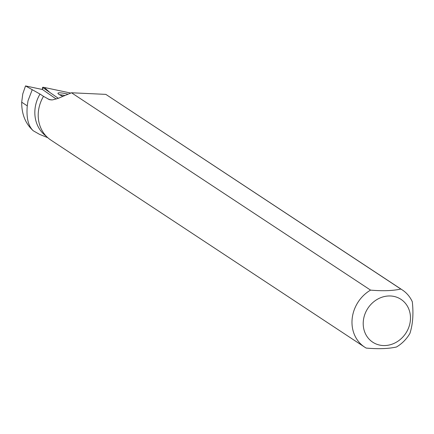 <?xml version="1.0" encoding="UTF-8"?>
<svg xmlns="http://www.w3.org/2000/svg" width="434" height="434" viewBox="0 0 434 434"><rect width="100%" height="100%" fill="white"/><g stroke="black" fill="none" stroke-linecap="round" stroke-linejoin="round"><path stroke-width="0.65" d="M70.72 93.06L44.29 87.467A3.401 0.439 16.4 0 0 42.613 87.37A3.401 0.439 16.4 0 0 42.798 87.581L58.042 98.144A3.401 0.439 16.4 0 0 58.308 98.306L49.785 92.426L44.306 87.467L70.72 93.06M67.954 94.151A16.481 2.127 16.4 0 0 57.955 93.25A16.481 2.127 16.4 0 0 62.881 96.348M105.836 94.379L402.367 289.983A34.237 30.282 -56.6 0 1 412.3 301.749C413.624 313.76 412.832 324.317 409.918 333.415A34.237 30.282 -56.6 0 1 396.47 346.999C388.473 348.779 378.377 349.137 366.193 348.073A34.237 30.282 -56.6 0 1 364.652 347.129A34.237 30.282 -56.6 0 1 370.549 290.113L71.496 92.773L105.836 94.379L400.832 289.044A34.237 30.282 -56.6 0 1 402.367 289.983M364.652 347.129L50.881 140.079A34.237 30.282 123.4 0 1 43.503 96.353L49.601 99.717L52.514 99.907L58.33 98.296L71.496 92.773M43.503 96.353L40.009 94.059A33.592 29.713 123.4 0 0 46.27 136.233M56.241 99.055L42.472 89.518L25.519 85.927L22.78 93.89L21.7 102.196C21.619 114.202 25.476 123.728 33.272 130.78L39.527 134.345L47.778 137.692M25.519 85.927L40.009 94.059M32.165 89.887L28.009 100.753L27.266 105.869C26.241 117.771 28.243 126.072 33.272 130.78M363.28 321.594A25.66 22.704 -56.6 0 1 394.473 296.536A25.66 22.704 -56.6 0 1 406.642 331.896A25.66 22.704 -56.6 0 1 379.218 344.987A25.66 22.704 -56.6 0 1 363.28 321.594M400.832 289.044C392.879 290.813 382.788 291.171 370.549 290.113M64.834 95.485A16.34 2.11 16.4 0 0 59.518 94.731M57.988 98.431L58.042 98.144M42.798 87.581L42.461 89.513M51.337 99.956L48.098 99.088M21.7 102.196L27.266 105.869M42.266 89.475L42.613 87.37"/></g></svg>
